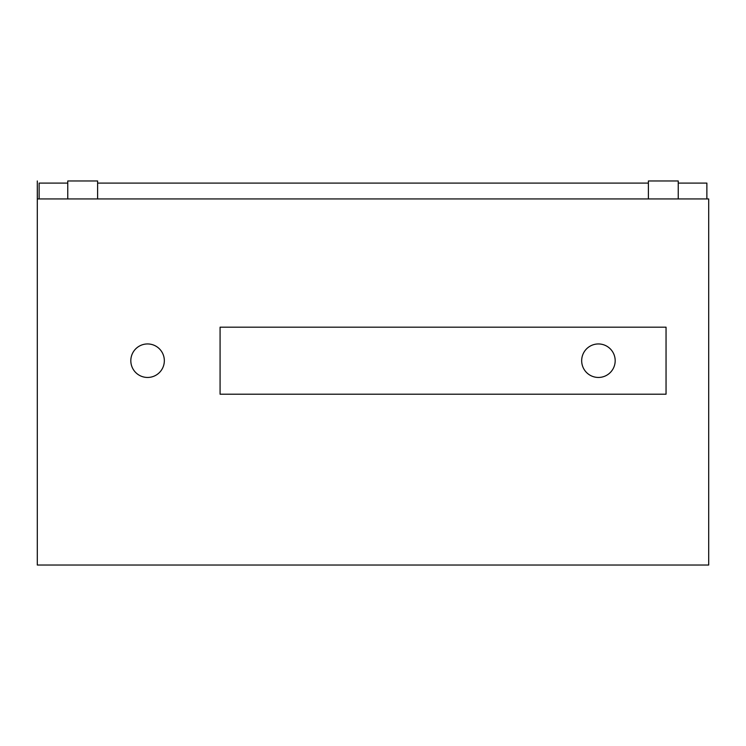 <?xml version="1.0" encoding="UTF-8"?>
<svg xmlns="http://www.w3.org/2000/svg" width="746" height="746" viewBox="0 0 746 746"><rect width="100%" height="100%" fill="white"/><g stroke="black" fill="none" stroke-linecap="round" stroke-linejoin="round"><path stroke-width="1.12" d="M615.18 360.7A16.757 16.757 0 0 0 590.049 346.191A16.757 16.757 0 0 0 590.049 375.21A16.757 16.757 0 0 0 615.18 360.7M220.079 327.186L220.079 394.205L666.047 394.205L666.047 327.186L220.079 327.186M164.334 360.7A16.757 16.757 0 0 0 139.194 346.191A16.757 16.757 0 0 0 139.194 375.21A16.757 16.757 0 0 0 164.334 360.7M37.3 180.97L37.3 565.03L708.7 565.03L708.7 198.94L37.365 198.94L37.3 180.97M97.614 198.94L97.614 180.97L67.765 180.97L67.765 198.94M678.235 198.94L678.235 180.97L648.386 180.97L648.386 198.94M706.872 198.94L706.872 183.096L678.235 183.096M39.128 198.94L39.128 183.096L67.765 183.096M97.614 183.096L648.386 183.096"/></g></svg>
